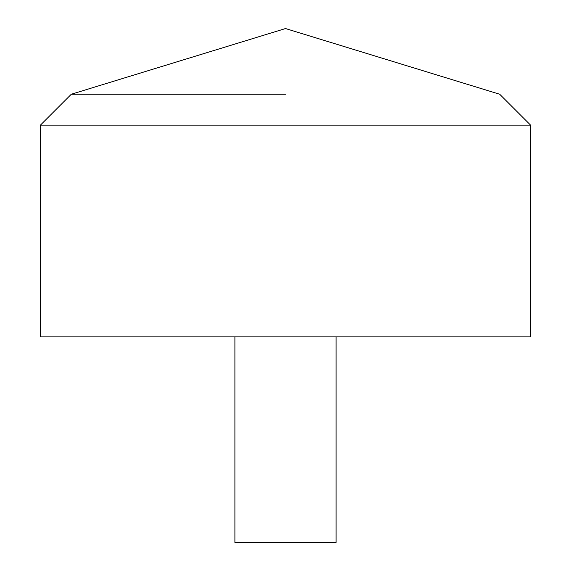 <?xml version="1.0" encoding="UTF-8"?>
<svg xmlns="http://www.w3.org/2000/svg" width="571" height="571" viewBox="0 0 571 571"><rect width="100%" height="100%" fill="white"/><g stroke="black" fill="none" stroke-linecap="round" stroke-linejoin="round"><path stroke-width="0.86" d="M530.587 336.89L40.413 336.89L40.413 125.135L530.587 125.135L530.587 336.89M285.5 94.236L71.304 94.236L285.5 94.236M336.098 336.89L336.098 542.45L234.902 542.45L234.902 336.89M530.587 125.135L499.696 94.236L285.5 28.55L71.304 94.236L40.413 125.135"/></g></svg>
